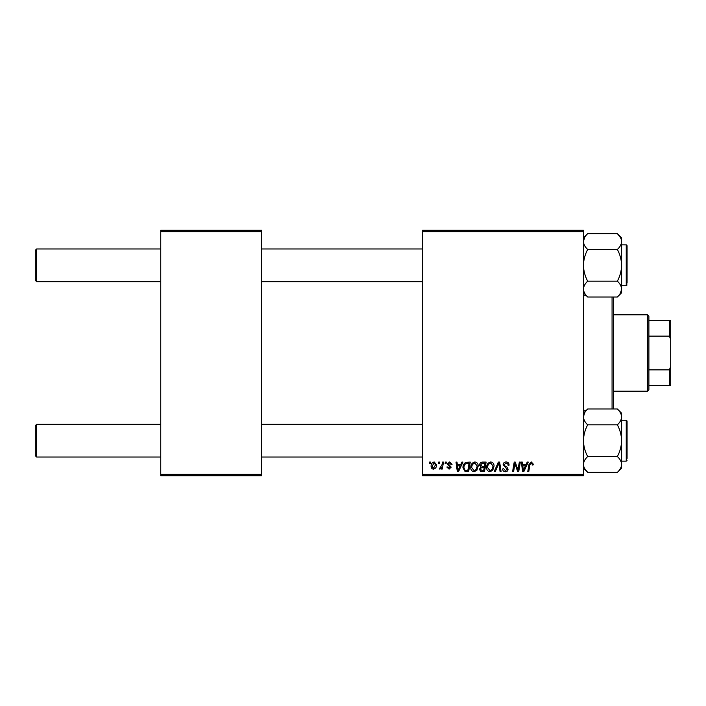 <?xml version="1.0" encoding="UTF-8"?>
<svg xmlns="http://www.w3.org/2000/svg" width="706" height="706" viewBox="0 0 706 706"><rect width="100%" height="100%" fill="white"/><g stroke="black" fill="none" stroke-linecap="round" stroke-linejoin="round"><path stroke-width="1.06" d="M422.541 230.28L583.438 230.28L583.438 231.647L422.541 231.647L422.541 230.28M470.761 467.504C470.743 464.469 472.129 462.624 474.917 461.953C477.115 462.359 478.209 463.736 478.2 466.084L476.885 470.311L474.053 471.749C471.793 471.334 470.69 469.922 470.761 467.504M460.709 464.68L461.883 462.086L462.951 462.086L458.521 471.626L457.312 471.626L456.005 462.086L457.003 462.086L457.32 464.68L460.709 464.68M531.283 461.953L533.233 464.063L533.145 464.936L532.147 465.06L532.245 464.221L531.212 463.074L529.915 464.866L528.768 471.626L527.761 471.626L528.944 464.627L531.283 461.953M503.113 464.76C503.29 462.977 504.287 462.042 506.105 461.953C508.108 462.068 509.088 463.145 509.061 465.192L508.073 465.307L507.817 463.895L506.043 463.074L504.102 464.672L504.358 465.51L506.943 467.134L508.073 469.216C507.941 470.849 507.049 471.696 505.399 471.749C503.669 471.643 502.743 470.725 502.61 468.987L503.607 468.678L505.434 470.637L507.076 469.278L503.113 464.76M494.191 471.626L498.357 462.086L499.627 462.086L501.083 471.626L500.086 471.626L498.833 463.445L495.259 471.626L494.191 471.626M486.628 467.504C486.61 464.469 487.996 462.624 490.785 461.953C492.982 462.359 494.076 463.736 494.059 466.084L492.753 470.311L489.92 471.749C487.661 471.334 486.558 469.922 486.628 467.504M429.248 463.445L429.477 462.086L430.475 462.086L430.263 463.445L429.248 463.445M422.541 474.353L583.438 474.353L583.438 475.72L422.541 475.72L422.541 231.647M583.438 474.353L583.438 231.647M479.559 465.051C479.674 463.295 480.592 462.298 482.304 462.086L486.125 462.086L484.519 471.626L480.751 471.467L479.436 469.305L480.751 466.975L479.559 465.051M526.032 464.68L527.205 462.086L528.282 462.086L523.843 471.626L522.634 471.626L521.328 462.086L522.325 462.086L522.643 464.68L526.032 464.68M518.319 467.901L519.334 462.086L520.34 462.086L518.707 471.626L517.666 471.626L514.93 463.524L513.606 471.626L512.6 471.626L514.215 462.086L515.256 462.086L518.01 470.17L518.319 467.901M449.669 461.953L452.043 464.433L451.046 464.557L449.625 462.827L448.319 463.886L451.169 467.169L449.095 469.146L446.836 467.037L447.825 466.913L449.14 468.281L450.181 467.328L447.33 463.966L449.669 461.953M465.907 462.306L470.267 462.086L468.652 471.626L465.051 471.502L462.951 467.716C462.889 465.28 463.877 463.48 465.907 462.306M431.092 466.242C431.031 463.921 432.063 462.492 434.181 461.953L436.546 464.724C436.643 467.143 435.593 468.616 433.405 469.146C431.816 468.89 431.048 467.928 431.092 466.242M438.426 463.445L438.655 462.086L439.644 462.086L439.441 463.445L438.426 463.445M441.974 464.857L442.477 462.086L443.483 462.086L442.309 469.022L441.303 469.022L441.559 467.584L439.944 469.146L439.273 468.899L441.974 464.857M445.115 463.445L445.345 462.086L446.342 462.086L446.13 463.445L445.115 463.445M160.747 230.28L261.644 230.28L261.644 231.647L160.747 231.647L160.747 230.28M261.644 474.353L261.644 475.72L160.747 475.72L160.747 474.353L261.644 474.353L261.644 231.647M160.747 474.353L160.747 231.647M483.698 470.514L484.201 467.54L480.971 467.928L480.424 469.269L482.004 470.514L483.698 470.514M484.395 466.419L484.934 463.198L482.101 463.251L480.548 465.077L482.286 466.419L484.395 466.419M491.976 469.578L493.07 466.039L490.714 463.074C488.587 463.718 487.555 465.228 487.617 467.601L489.955 470.637L491.976 469.578M524.17 468.634L525.493 465.801L522.784 465.801L523.375 470.584L524.17 468.634M458.847 468.634L460.162 465.801L457.462 465.801L458.053 470.584L458.847 468.634M467.831 470.514L469.066 463.198L467.796 463.198C465.166 463.445 463.877 464.972 463.939 467.778L465.139 470.346L467.831 470.514M476.109 469.578L477.203 466.039L474.847 463.074C472.72 463.718 471.687 465.228 471.749 467.601L474.088 470.637L476.109 469.578M433.449 468.281L435.558 464.83L434.181 462.827L432.081 466.251L433.449 468.281M35.3 455.67L35.3 425.674L36.668 424.315L36.668 457.038L35.3 455.67M422.541 424.315L261.644 424.315M160.747 424.315L36.668 424.315M422.541 457.038L261.644 457.038M160.747 457.038L36.668 457.038M36.668 281.685L35.3 280.326L35.3 250.33L36.668 248.962L36.668 281.685L160.747 281.685M261.644 281.685L422.541 281.685M36.668 248.962L160.747 248.962M261.644 248.962L422.541 248.962M617.371 472.358L621.615 468.113L621.615 416.911C621.448 419.691 620.036 422.329 617.371 424.827C620.018 429.76 621.439 435.046 621.615 440.676C621.448 446.236 620.036 451.522 617.371 456.517C620.027 459.006 621.448 461.645 621.615 464.442C621.439 467.24 620.027 469.887 617.371 472.358L587.683 472.358C585.018 469.878 583.606 467.24 583.438 464.442C583.606 461.636 585.018 458.997 587.683 456.517C585.027 451.584 583.615 446.307 583.438 440.676C583.597 435.108 585.009 429.83 587.683 424.827L617.371 424.827M621.615 461.124L626.248 461.124L627.069 460.312L626.248 461.124L626.248 420.22L627.069 421.041L627.069 458.397M587.683 456.517L617.371 456.517M587.683 424.827C585.027 422.365 583.615 419.726 583.438 416.911C583.597 414.122 585.009 411.483 587.683 408.986L617.371 408.986C620.018 411.457 621.439 414.095 621.615 416.911L621.615 413.231L617.371 408.986M584.586 412.895L583.438 416.911M587.683 281.173C585.027 276.24 583.615 270.954 583.438 265.324C583.597 259.764 585.009 254.478 587.683 249.483L617.371 249.483C620.018 254.416 621.439 259.693 621.615 265.324C621.448 270.892 620.036 276.17 617.371 281.173C620.018 283.635 621.439 286.274 621.615 289.089C621.448 291.878 620.036 294.517 617.371 297.014L587.683 297.014C585.027 294.543 583.615 291.905 583.438 289.089C583.597 286.309 585.009 283.671 587.683 281.173L617.371 281.173M621.615 285.78L626.248 285.78L626.248 244.876L627.069 245.688L627.069 283.053M587.683 249.483C585.018 246.994 583.606 244.355 583.438 241.558C583.606 238.76 585.018 236.113 587.683 233.642L617.371 233.642C620.027 236.122 621.448 238.76 621.615 241.558C621.439 244.364 620.027 247.003 617.371 249.483C620.036 246.985 621.448 244.338 621.615 241.558L621.615 289.089L620.468 293.105M617.371 297.014L621.615 292.769L621.615 289.089M617.371 233.642L621.615 237.887L621.615 241.558M587.648 472.332L584.63 468.528M621.501 415.657L621.615 416.911M583.544 290.342L583.438 289.089M617.397 233.668L620.415 237.472M583.438 241.558L584.621 237.481M613.346 297.014L613.346 408.986M612.067 408.986L612.067 297.014M587.683 297.014L583.438 292.769L586.395 295.735L583.438 295.735M587.683 408.986L583.438 413.231L586.395 410.265L583.438 410.265M647.517 314.823L648.885 316.182L648.885 389.818L647.517 391.177L647.517 314.823L613.435 314.823M648.885 320.277L670.7 320.277L670.7 385.723L669.332 385.723L669.332 369.865L670.7 366.635M648.885 369.865L669.332 369.865M670.7 339.365L669.332 336.135L669.332 320.277M648.885 336.135L669.332 336.135M648.885 385.723L669.332 385.723M626.248 420.22L621.615 420.22M583.438 468.113L587.683 472.358L583.438 468.113M626.425 244.894L621.615 244.876M626.248 285.78L627.069 284.959M583.438 237.887L587.683 233.642L583.438 237.887M626.248 461.124L627.069 460.312M626.248 244.876L627.069 245.688M647.517 391.177L613.435 391.177"/></g></svg>
